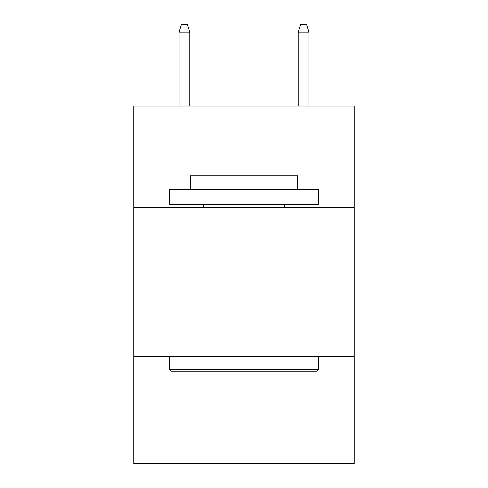 <?xml version="1.0" encoding="UTF-8"?>
<svg xmlns="http://www.w3.org/2000/svg" width="488" height="488" viewBox="0 0 488 488"><rect width="100%" height="100%" fill="white"/><g stroke="black" fill="none" stroke-linecap="round" stroke-linejoin="round"><path stroke-width="0.73" d="M354.245 207.351L354.245 106.042L133.755 106.042L133.755 207.351L354.245 207.351L354.245 463.6L133.755 463.6L133.755 207.351M354.245 356.332L133.755 356.332M171.294 371.234L169.507 369.44L318.493 369.44L316.706 371.234L171.294 371.234M318.493 189.472L318.493 204.368L169.507 204.368L169.507 189.472L318.493 189.472M190.369 189.472L190.369 175.765L297.631 175.765L297.631 189.472M318.493 356.332L318.493 369.44M169.507 356.332L169.507 369.44M284.522 204.368L284.522 207.351M203.478 204.368L203.478 207.351M189.771 106.042L189.771 32.147L179.041 32.147L179.041 106.042M179.041 32.147L181.426 24.4L187.386 24.4L189.771 32.147M298.229 32.147L300.614 24.4L306.574 24.4L308.959 32.147L298.229 32.147L298.229 106.042M308.959 32.147L308.959 106.042"/></g></svg>
